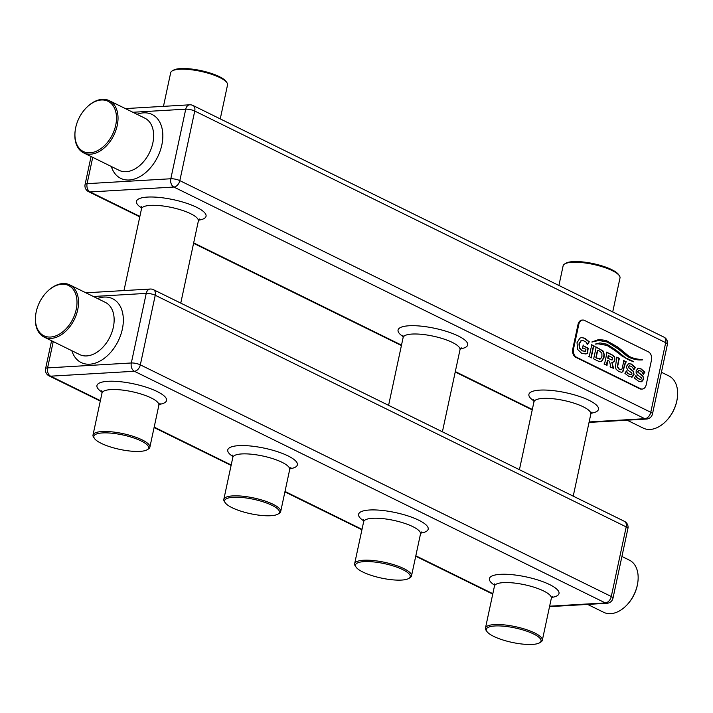 <?xml version="1.0" encoding="UTF-8"?>
<svg xmlns="http://www.w3.org/2000/svg" width="713" height="713" viewBox="0 0 713 713"><rect width="100%" height="100%" fill="white"/><g stroke="black" fill="none" stroke-linecap="round" stroke-linejoin="round"><path stroke-width="1.07" d="M564.651 263.962L565.872 263.231A27.994 7.38 12.1 0 1 611.79 269.674A27.994 7.38 12.1 0 1 618.536 274.523L619.356 275.69A29.081 7.665 -167.9 0 0 612.342 270.655A29.081 7.665 -167.9 0 0 564.651 263.962A29.081 7.665 -167.9 0 0 563.136 265.771L558.912 285.467M612.717 311.938L619.998 277.963A29.081 7.665 -167.9 0 0 619.356 275.69M220.255 118.893L227.536 84.927A29.081 7.665 -167.9 0 0 226.894 82.646A29.081 7.665 -167.9 0 0 219.88 77.61A29.081 7.665 -167.9 0 0 172.189 70.917A29.081 7.665 -167.9 0 0 170.674 72.735L163.464 106.353M172.189 70.917L173.419 70.195A27.994 7.38 12.1 0 1 219.328 76.63A27.994 7.38 12.1 0 1 226.083 81.478L226.894 82.646M627.119 420.189L643.224 428.112A29.081 19.349 -63.8 0 0 665.719 421.454A29.081 19.349 -63.8 0 0 676.833 400.804A29.081 19.349 -63.8 0 0 677.35 397.809A29.081 19.349 -63.8 0 0 668.892 375.929L661.423 372.257M677.35 397.809L677.279 398.326A27.994 18.627 116.2 0 1 676.78 401.205A27.994 18.627 116.2 0 1 666.085 421.089L665.719 421.454M46.915 291.911L47.281 291.546A29.081 19.349 116.2 0 1 69.776 284.888A29.081 19.349 116.2 0 1 77.717 309.763A29.081 19.349 116.2 0 1 44.108 337.071A29.081 19.349 116.2 0 1 35.65 315.191L35.721 314.674A27.994 18.627 -63.8 0 0 51.657 336.928A27.994 18.627 -63.8 0 0 76.22 309.451A27.994 18.627 -63.8 0 0 69.473 285.993A27.994 18.627 -63.8 0 0 46.915 291.911A27.994 18.627 -63.8 0 0 36.22 311.795A27.994 18.627 -63.8 0 0 35.721 314.674M587.619 604.41L603.724 612.333A29.081 19.349 -63.8 0 0 626.228 605.676A29.081 19.349 -63.8 0 0 637.342 585.025A29.081 19.349 -63.8 0 0 637.859 582.031A29.081 19.349 -63.8 0 0 629.401 560.151L621.932 556.479M637.859 582.031L637.787 582.548A27.994 18.627 116.2 0 1 637.288 585.426A27.994 18.627 116.2 0 1 626.593 605.31L626.228 605.676M486.917 631.522L486.106 630.354A29.081 7.665 12.1 0 1 485.464 628.073A29.081 7.665 12.1 0 1 504.171 624.882A29.081 7.665 12.1 0 1 534.67 632.957A29.081 7.665 12.1 0 1 542.326 640.265A29.081 7.665 12.1 0 1 540.81 642.083L539.581 642.805A27.994 7.38 -167.9 0 0 533.672 634.017A27.994 7.38 -167.9 0 0 500.856 625.987A27.994 7.38 -167.9 0 0 486.917 631.522A27.994 7.38 -167.9 0 0 493.672 636.37A27.994 7.38 -167.9 0 0 539.581 642.805M356.099 567.174L355.288 566.006A29.081 7.665 12.1 0 1 354.637 563.725A29.081 7.665 12.1 0 1 373.354 560.534A29.081 7.665 12.1 0 1 403.852 568.609A29.081 7.665 12.1 0 1 411.508 575.917A29.081 7.665 12.1 0 1 409.984 577.735L408.763 578.466A27.994 7.38 -167.9 0 0 402.854 569.678A27.994 7.38 -167.9 0 0 370.029 561.639A27.994 7.38 -167.9 0 0 356.099 567.174A27.994 7.38 -167.9 0 0 362.855 572.022A27.994 7.38 -167.9 0 0 408.763 578.466M225.281 502.825L224.461 501.658A29.081 7.665 12.1 0 1 223.82 499.385A29.081 7.665 12.1 0 1 242.536 496.195A29.081 7.665 12.1 0 1 273.034 504.26A29.081 7.665 12.1 0 1 280.69 511.577A29.081 7.665 12.1 0 1 279.166 513.387L277.945 514.118A27.994 7.38 -167.9 0 0 272.036 505.33A27.994 7.38 -167.9 0 0 239.211 497.291A27.994 7.38 -167.9 0 0 225.281 502.825A27.994 7.38 -167.9 0 0 232.037 507.674A27.994 7.38 -167.9 0 0 277.945 514.118M94.464 438.477L93.644 437.31A29.081 7.665 12.1 0 1 93.002 435.037A29.081 7.665 12.1 0 1 111.709 431.846A29.081 7.665 12.1 0 1 142.208 439.912A29.081 7.665 12.1 0 1 149.864 447.229A29.081 7.665 12.1 0 1 148.349 449.038L147.128 449.769A27.994 7.38 -167.9 0 0 141.219 440.982A27.994 7.38 -167.9 0 0 108.394 432.951A27.994 7.38 -167.9 0 0 94.464 438.477A27.994 7.38 -167.9 0 0 101.21 443.326A27.994 7.38 -167.9 0 0 147.128 449.769M86.407 107.69L86.772 107.324A29.081 19.349 116.2 0 1 109.276 100.667A29.081 19.349 116.2 0 1 117.217 125.541A29.081 19.349 116.2 0 1 83.599 152.849A29.081 19.349 116.2 0 1 75.141 130.969L75.213 130.452A27.994 18.627 -63.8 0 0 91.157 152.707A27.994 18.627 -63.8 0 0 115.711 125.23A27.994 18.627 -63.8 0 0 108.964 101.772A27.994 18.627 -63.8 0 0 86.407 107.69A27.994 18.627 -63.8 0 0 75.712 127.574A27.994 18.627 -63.8 0 0 75.213 130.452M642.226 389.066L641.45 389.12A6.506 4.545 -93.4 0 1 639.748 388.754L575.792 357.302A6.506 4.545 -93.4 0 1 572.753 349.014L578.02 324.451A6.506 4.545 -93.4 0 1 581.995 320.092L582.771 320.048A6.506 4.545 -93.4 0 1 584.473 320.413L648.429 351.865A6.506 4.545 -93.4 0 1 651.468 360.154L646.201 384.717A6.506 4.545 -93.4 0 1 642.226 389.066A6.506 4.545 -93.4 0 1 640.524 388.71L576.567 357.258A6.506 4.545 -93.4 0 1 573.528 348.969L578.796 324.406A6.506 4.545 -93.4 0 1 582.771 320.048M639.062 370.528L637.992 371.321L638.233 372.248L643.019 376.054L643.527 379.414L641.753 381.696L638.554 381.232L634.427 378.033L635.916 375.555L637.244 377.828L639 379.075L640.488 379.476L641.522 378.701L641.165 377.542L637.377 374.895L636.103 372.444L636.174 370.715L638.001 368.327L640.88 368.71L644.909 372.159L643.304 374.423L642.039 372.061L640.417 370.876L638.67 370.546L637.689 371.339L637.921 372.266L642.707 376.072L643.233 377.453L643.215 379.432L640.844 381.847M641.45 381.713L641.005 381.847M635.764 375.813L636.932 377.845L640.452 379.485M638.001 368.327L638.714 368.193M637.689 368.345L640.568 368.728L644.089 372.034L644.757 371.928M629.588 365.858L628.518 366.66L628.75 367.578L633.536 371.393L634.044 374.744L632.279 377.034L629.071 376.571L624.945 373.371L626.433 370.894L627.761 373.166L629.517 374.414L631.005 374.815L632.039 374.04L631.691 372.872L627.895 370.234L626.62 367.783L626.691 366.054L628.518 363.666L631.397 364.049L635.426 367.489L633.821 369.762L632.556 367.391L630.943 366.215L629.187 365.885L628.206 366.678L628.438 367.605L633.224 371.411L633.75 372.792L633.741 374.762L631.37 377.186M631.968 377.052L631.522 377.186M626.281 371.152L627.449 373.184L630.978 374.815M628.518 363.666L629.231 363.532M628.206 363.683L631.085 364.067L634.606 367.373L635.274 367.266M593.902 357.792L595.979 348.104L595.729 346.785L602.984 350.948L604.241 354.352L604.009 357.409L601.736 361.384L600.15 361.723L598.127 361.072L593.189 358.639L593.902 357.792M606.13 340.484L617.921 347.124L627.814 355.315C630.435 357.578 635.319 359.049 642.449 359.717L642.466 359.896C637.199 360.279 632.199 359.138 627.449 356.455L618.358 349.067L607.244 342.026L598.875 340.475L591.968 341.892L598.991 339.459L606.13 340.484L617.618 347.142L627.502 355.332C630.132 357.596 635.007 359.067 642.146 359.735L642.155 359.913M606.941 344.219L615.756 349.896L623.429 356.117C625.782 358.336 629.214 360.172 633.723 361.625L622.476 356.384L615.194 350.671L607.057 345.449L598.073 343.8L595.266 344.094L599.998 342.908L606.941 344.219L615.444 349.914L623.117 356.135C625.47 358.354 628.902 360.19 633.411 361.643L633.402 361.803M585.943 349.334L583.421 348.087L582.485 348.381L583.207 345.012L583.849 346.072L588.715 348.47L587.984 349.343L587.619 353.586L585.498 353.933L581.452 353.14L577.726 349.53L577.004 342.739L579.954 338.087L581.772 337.561L584.812 338.265L589.295 341.794L587.352 344.664L585.845 341.857L582.503 340.288L581.3 340.645L579.295 343.862L579.669 348.122L582.2 350.796L585.525 351.295L585.943 349.334M583.421 348.087L582.423 348.523M588.644 348.809L587.681 349.361L587.307 353.603L585.346 353.942M588.029 340.948L589.116 341.527M584.731 351.402L585.525 351.295M593.537 346.901L591.46 356.58L591.71 357.908L588.724 356.447L589.437 355.6L591.523 345.912L591.273 344.593L594.25 346.055L593.225 346.919L591.148 356.598L591.433 357.774M594.187 346.349L593.225 346.919M607.565 360.332L607.004 365.43L604.018 363.969L604.74 363.122L606.816 353.434L606.567 352.115L612.084 354.824L614.579 356.839L614.9 360.02L613.857 361.99L611.799 362.275L613.67 368.389L610.07 366.945L610.622 366.366L609.579 361.322L607.565 360.332L606.442 364.129L606.727 365.297M610.132 366.642L610.622 366.366M625.533 362.632L622.904 371.767L621.584 372.284L618.911 371.571L616.175 369.37L615.426 367.231L616.754 357.124L619.74 358.594L619.027 359.432L617.601 366.723L619.481 369.37L621.406 369.557L622.021 368.897L623.688 361.732L623.438 360.413L626.246 361.794L625.221 362.659L622.601 371.794L621.433 372.284M619.677 358.889L618.715 359.45L617.289 366.74L619.169 369.387L621.103 369.575M620.675 369.717L621.406 369.557M626.183 362.088L625.221 362.659M598.715 340.484L591.924 342.08M598.84 339.468L605.818 340.502M597.922 343.809L595.203 344.085M599.847 342.917L606.638 344.236M583.528 345.76L588.35 348.826M583.145 345.145L583.216 345.778M581.621 337.579L584.5 338.283L587.717 340.966M588.537 341.634L588.983 341.812L587.2 344.441M582.343 340.306L580.997 340.662L578.983 343.88L579.357 348.14L581.888 350.814L585.213 351.313M591.237 344.744L593.876 346.358M595.694 346.937L602.672 350.965L603.929 354.37L603.697 357.427L601.424 361.402L599.838 361.741M599.669 359.165L600.649 358.88L595.836 357.739L597.449 350.181L599.918 351.215L601.861 353.229L601.95 356.393L600.649 358.88M600.337 358.897L597.984 358.791L595.836 357.739M596.139 357.712L597.761 350.163M611.799 362.275L613.332 368.55M606.531 352.267L611.772 354.842L614.267 356.856L614.588 360.038L613.545 362.008L612.61 362.356M612.012 359.967L607.717 358.193L608.287 355.511L612.734 357.855L612.128 359.958M611.816 359.976L607.717 358.193M608.02 358.176L608.599 355.493M616.727 357.284L619.365 358.906M623.403 360.564L625.871 362.106M634.704 367.382L633.679 369.539M644.187 372.052L643.153 374.209M589.125 421.962L644.81 418.7A6.506 4.545 86.6 0 0 646.504 419.057L589.027 422.426M667.413 344.326A6.506 6.506 0 0 0 663.919 337.115A6.506 4.331 -63.8 0 1 665.692 342.686L194.747 111.041L179.828 180.63L650.773 412.283L665.692 342.686A6.506 1.711 12.1 0 1 667.413 344.326L652.493 413.923A6.506 1.711 -167.9 0 0 650.773 412.283A6.506 4.331 -63.8 0 1 644.81 418.7L173.856 187.047L90.132 191.957L139.873 216.422M193.678 242.892L401.508 345.119M455.313 371.58L532.326 409.467M534.037 400.973A35.588 9.376 12.1 0 1 542.522 390.029A35.588 9.376 12.1 0 1 589.125 400.358A35.588 9.376 12.1 0 1 591.113 413.21M403.219 336.634A35.588 9.376 12.1 0 1 411.704 325.681A35.588 9.376 12.1 0 1 458.307 336.01A35.588 9.376 12.1 0 1 460.295 348.862M141.584 207.938A35.588 9.376 12.1 0 1 150.06 196.993A35.588 9.376 12.1 0 1 196.672 207.314A35.588 9.376 12.1 0 1 198.651 220.174M199.542 219.034L198.357 221.039A29.081 7.665 -167.9 0 0 190.701 213.731A29.081 7.665 -167.9 0 0 160.202 205.665A29.081 7.665 -167.9 0 0 141.495 208.856L123.973 290.574M461.177 347.721L460.001 349.735A29.081 7.665 -167.9 0 0 452.336 342.427A29.081 7.665 -167.9 0 0 421.846 334.352A29.081 7.665 -167.9 0 0 403.13 337.543L388.594 405.341M591.995 412.069L590.819 414.084A29.081 7.665 -167.9 0 0 583.163 406.766A29.081 7.665 -167.9 0 0 552.664 398.701A29.081 7.665 -167.9 0 0 533.948 401.891L519.42 469.689M53.243 341.563L47.593 367.899L131.317 362.979L146.236 293.391A6.506 1.711 -167.9 0 1 155.247 295.262L140.327 364.851L611.282 596.505L626.201 526.907L155.247 295.262A6.506 4.331 116.2 0 0 153.473 289.692A6.506 6.506 0 0 0 150.22 289.032A6.506 4.545 86.6 0 0 146.236 293.391L93.367 296.492M97.503 298.524A35.588 23.681 116.2 0 1 122.342 329.148A35.588 23.681 116.2 0 1 97.494 362.293A35.588 23.681 116.2 0 1 71.835 350.707M44.108 337.071L79.722 354.593A29.081 19.349 -63.8 0 0 113.331 327.276A29.081 19.349 -63.8 0 0 105.39 302.401L69.776 284.888M549.634 606.184L605.31 602.922L134.365 371.268A6.506 4.331 116.2 0 0 140.327 364.851A6.506 1.711 -167.9 0 0 131.317 362.979A6.506 4.545 86.6 0 0 134.365 371.268L50.641 376.179A6.506 4.545 -93.4 0 1 47.593 367.899A6.506 1.711 -167.9 0 0 45.587 368.674A6.506 6.506 0 0 0 49.081 375.885L100.283 401.062M624.428 521.337A6.506 4.331 116.2 0 1 626.201 526.907A6.506 1.711 -167.9 0 1 627.912 528.547A6.506 6.506 0 0 0 624.428 521.337L153.473 289.692M494.546 585.195A35.588 9.376 12.1 0 1 503.03 574.25A35.588 9.376 12.1 0 1 549.634 584.58A35.588 9.376 12.1 0 1 551.621 597.432M363.728 520.855A35.588 9.376 12.1 0 1 372.213 509.911A35.588 9.376 12.1 0 1 418.816 520.232A35.588 9.376 12.1 0 1 420.795 533.083M232.901 456.507A35.588 9.376 12.1 0 1 241.386 445.563A35.588 9.376 12.1 0 1 287.999 455.883A35.588 9.376 12.1 0 1 289.977 468.744M102.084 392.159A35.588 9.376 12.1 0 1 110.568 381.214A35.588 9.376 12.1 0 1 157.172 391.535A35.588 9.376 12.1 0 1 159.159 404.396M49.081 375.885A6.506 4.331 116.2 0 0 50.641 376.179L100.373 400.644M154.177 427.114L231.19 464.992M285.004 491.453L362.017 529.34M415.822 555.801L492.835 593.688M160.042 403.255L158.865 405.269A29.081 7.665 -167.9 0 0 151.209 397.952A29.081 7.665 -167.9 0 0 120.711 389.886A29.081 7.665 -167.9 0 0 101.995 393.077L93.002 435.037M290.868 467.603L289.683 469.609A29.081 7.665 -167.9 0 0 282.027 462.3A29.081 7.665 -167.9 0 0 251.529 454.226A29.081 7.665 -167.9 0 0 232.821 457.416L223.82 499.385M421.686 531.943L420.501 533.957A29.081 7.665 -167.9 0 0 412.845 526.649A29.081 7.665 -167.9 0 0 382.346 518.574A29.081 7.665 -167.9 0 0 363.639 521.764L354.637 563.725M552.504 596.291L551.327 598.305A29.081 7.665 -167.9 0 0 543.663 590.988A29.081 7.665 -167.9 0 0 513.173 582.922A29.081 7.665 -167.9 0 0 494.457 586.113L485.464 628.073M611.282 596.505A6.506 4.331 116.2 0 1 605.31 602.922A6.506 4.545 -93.4 0 0 607.013 603.278A6.506 6.506 0 0 0 612.993 598.145A6.506 1.711 -167.9 0 0 611.282 596.505M88.572 191.663A6.506 4.331 -63.8 0 0 90.132 191.957A6.506 4.545 86.6 0 1 87.093 183.669A6.506 1.711 -167.9 0 0 85.088 184.453A6.506 6.506 0 0 0 88.572 191.663L139.775 216.841M92.735 157.341L87.093 183.669L170.817 178.758L185.737 109.169L132.859 112.271M136.994 114.303A35.588 23.681 116.2 0 1 161.842 144.926A35.588 23.681 116.2 0 1 136.994 178.072A35.588 23.681 116.2 0 1 111.326 166.486M83.599 152.849L119.214 170.371A29.081 19.349 -63.8 0 0 152.823 143.055A29.081 19.349 -63.8 0 0 144.882 118.18L109.276 100.667M639.748 388.754L640.524 388.71M575.792 357.302L576.567 357.258M578.02 324.451L578.796 324.406M572.753 349.014L573.528 348.969M173.856 187.047A6.506 4.331 -63.8 0 0 179.828 180.63A6.506 1.711 12.1 0 0 170.817 178.758A6.506 4.545 86.6 0 0 173.856 187.047M192.965 105.471A6.506 6.506 0 0 0 189.711 104.811A6.506 4.545 86.6 0 0 185.737 109.169A6.506 1.711 -167.9 0 1 194.747 111.041A6.506 4.331 -63.8 0 0 192.965 105.471L663.919 337.115M590.819 414.084L573.225 496.159M460.001 349.735L442.399 431.811M198.357 221.039L180.763 303.114M150.22 289.032L85.881 292.811M51.577 340.743L45.587 368.674M551.327 598.305L542.326 640.265M420.501 533.957L411.508 575.917M289.683 469.609L280.69 511.577M158.865 405.269L149.864 447.229M627.912 528.547L612.993 598.145M154.088 427.533L231.101 465.411M284.906 491.881L361.928 529.759M415.732 556.229L492.745 594.107M607.013 603.278L549.536 606.647M494.457 586.113L494.207 583.795M363.639 521.764L363.38 519.447M232.821 457.416L232.563 455.099M101.995 393.077L101.745 390.751M193.579 243.311L401.419 345.538M455.224 372.008L532.237 409.886M91.068 156.521L85.088 184.453M646.504 419.057A6.506 6.506 0 0 0 652.493 413.923M189.711 104.811L125.381 108.59M533.948 401.891L533.698 399.574M403.13 337.543L402.881 335.226M141.495 208.856L141.236 206.529"/></g></svg>
